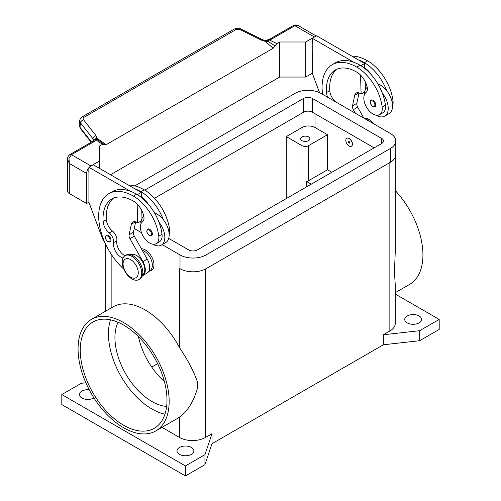 <?xml version="1.0" encoding="UTF-8"?>
<svg xmlns="http://www.w3.org/2000/svg" width="501" height="501" viewBox="0 0 501 501"><rect width="100%" height="100%" fill="white"/><g stroke="black" fill="none" stroke-linecap="round" stroke-linejoin="round"><path stroke-width="0.75" d="M144.758 190.136L303.637 98.403A6.137 3.545 180 0 1 312.317 98.403L381.718 138.476A6.137 3.545 180 0 1 383.515 140.981A6.137 3.545 180 0 1 381.718 143.486L197.363 249.924A6.137 3.545 180 0 1 188.683 249.924L168.712 238.395M374.128 147.87L312.317 112.18A6.137 3.545 0 0 0 303.637 112.18L154.533 198.264M141.019 222.4L139.885 221.749M179.546 268.436A18.405 10.627 180 0 1 179.471 268.392L180.009 268.705A18.405 10.627 0 0 0 206.036 268.705L390.398 162.268A18.405 10.627 0 0 0 395.784 154.753L395.784 140.981A18.405 10.627 180 0 1 390.398 148.496L206.036 254.934A18.405 10.627 180 0 1 180.009 254.934L162.18 244.638M134.782 185.877L294.964 93.399A18.405 10.627 180 0 1 320.991 93.399L390.398 133.466A18.405 10.627 180 0 1 395.784 140.981M141.514 232.708L134.243 228.512M407.207 322.869A8.436 4.872 180 0 1 404.733 319.425A8.436 4.872 180 0 1 409.943 314.922A8.436 4.872 180 0 1 419.13 315.981A8.436 4.872 180 0 1 421.604 319.425A8.436 4.872 180 0 1 416.394 323.922A8.436 4.872 180 0 1 407.207 322.869M93.944 397.913A8.436 4.872 180 0 1 81.87 398.001A8.436 4.872 180 0 1 79.396 394.556A8.436 4.872 180 0 1 89.216 389.753M179.471 454.351A8.436 4.872 180 0 1 176.997 450.906A8.436 4.872 180 0 1 182.207 446.404A8.436 4.872 180 0 1 191.395 447.462A8.436 4.872 180 0 1 193.868 450.906A8.436 4.872 180 0 1 188.658 455.403A8.436 4.872 180 0 1 179.471 454.351M302.009 140.668A4.603 2.655 180 0 1 300.663 138.79A4.603 2.655 180 0 1 303.506 136.335A4.603 2.655 180 0 1 308.516 136.911A4.603 2.655 180 0 1 309.868 138.79A4.603 2.655 180 0 1 307.025 141.244A4.603 2.655 180 0 1 302.009 140.668M78.068 348.853A64.416 37.187 60 0 1 91.414 319.362A64.416 37.187 60 0 1 141.05 336.622A64.416 37.187 60 0 1 169.163 401.445A64.416 37.187 60 0 1 155.824 430.929A64.416 37.187 60 0 1 106.187 413.676A64.416 37.187 60 0 1 78.068 348.853M395.245 294.049L439.195 319.425L439.195 329.439L419.675 340.711L383.346 344.782L212.004 443.704L212.004 433.691L205.498 437.442A18.405 10.627 180 0 1 179.471 437.442L179.471 417.133C187.606 411.177 193.53 401.752 197.244 388.857A64.416 37.187 -120 0 0 197.363 385.163A64.416 37.187 -120 0 0 197.244 381.33C193.53 370.934 187.606 359.674 179.471 347.556L179.471 268.392M91.414 319.362L113.101 306.837A64.416 37.187 60 0 1 179.471 347.556M395.245 190.568A64.416 37.187 60 0 1 422.932 254.934A64.416 37.187 60 0 1 409.586 284.424L395.245 292.703M395.239 284.493L394.619 274.911A64.416 37.187 -120 0 0 394.732 271.21A64.416 37.187 -120 0 0 394.619 267.384L395.239 252.297M123.615 425.236A61.347 35.421 60 0 1 83.542 371.178A61.347 35.421 60 0 1 92.948 322.018A61.347 35.421 60 0 1 123.615 325.055A61.347 35.421 60 0 1 163.695 379.113A61.347 35.421 60 0 1 154.289 428.274A61.347 35.421 60 0 1 123.615 425.236M110.477 319.826A61.347 35.421 -120 0 0 151.816 408.954A61.347 35.421 -120 0 0 164.961 414.189M118.054 322.256A52.142 30.104 -120 0 0 151.816 401.445A52.142 30.104 -120 0 0 166.639 406.411M138.464 336.653A52.142 30.104 -120 0 0 164.378 381.537M141.382 248.74A12.268 7.083 60 0 1 153.982 264.948A12.268 7.083 60 0 1 148.922 271.135M141.727 273.277A13.803 7.972 -120 0 0 135.702 259.386A13.803 7.972 -120 0 0 125.068 255.692A13.803 7.972 -120 0 0 122.206 262.004A13.803 7.972 -120 0 0 128.231 275.901A13.803 7.972 -120 0 0 138.871 279.596A13.803 7.972 -120 0 0 141.727 273.277M138.257 272.776A10.734 6.2 -120 0 0 130.667 259.631A10.734 6.2 -120 0 0 123.077 264.008A10.734 6.2 -120 0 0 130.667 277.159A10.734 6.2 -120 0 0 138.257 272.776M138.871 279.596L139.954 278.969A13.803 7.972 -120 0 0 142.816 272.65A13.803 7.972 -120 0 0 136.786 258.76A13.803 7.972 -120 0 0 126.152 255.065L125.068 255.692M122.989 258.034A10.734 6.2 60 0 1 113.564 242.659A7.665 4.428 -120 0 0 109.243 232.971A10.734 6.2 60 0 1 103.118 221.542A42.942 24.793 60 0 1 111.905 198.96A42.942 24.793 60 0 1 133.379 201.089A15.337 8.855 60 0 1 143.818 216.232A7.665 4.428 60 0 1 142.691 221.392A13.039 7.528 -120 0 0 140.524 228.638A13.039 7.528 -120 0 0 146.737 240.812A13.039 7.528 -120 0 0 156.162 243.68A13.039 7.528 -120 0 0 158.767 236.146A36.279 20.942 -120 0 0 133.379 196.079A49.079 28.338 -120 0 0 108.842 193.649A49.079 28.338 -120 0 0 123.828 269.156M142.622 274.761A11.504 6.638 -120 0 0 143.01 274.46A11.504 6.638 -120 0 0 142.171 261.265A11.504 6.638 -120 0 0 131.13 254.859M148.853 271.173L149.974 270.527A11.504 6.638 -120 0 0 150.601 270.077A11.504 6.638 -120 0 0 151.064 259.437A11.504 6.638 -120 0 0 142.271 250.325M156.162 243.68L159.418 241.801A13.039 7.528 -120 0 0 162.023 234.268A36.279 20.942 -120 0 0 158.974 222.168A16.871 9.738 60 0 1 164.829 237.399A16.871 9.738 60 0 1 161.335 245.121L165.674 242.622A16.871 9.738 -120 0 0 169.163 234.894A16.871 9.738 -120 0 0 163.313 219.663A36.279 20.942 -120 0 0 140.969 191.695A49.079 28.338 -120 0 0 134.857 188.796L93.255 164.773L88.915 167.278L130.523 191.294A49.079 28.338 -120 0 0 112.092 191.77L108.842 193.649M154.602 213.05A16.871 9.738 60 0 1 163.313 219.663M140.969 223.784A16.871 9.738 60 0 1 140.969 223.628A16.871 9.738 60 0 1 143.837 216.326M152.354 233.954A3.833 2.211 60 0 1 151.565 235.714L149.342 235.551C146.68 233.259 146.142 231.099 147.726 229.07A3.833 2.211 60 0 1 149.642 229.264A3.833 2.211 60 0 1 152.354 233.954M110.928 240.092A3.833 2.211 60 0 1 110.139 241.851L107.915 241.689C105.254 239.397 104.715 237.236 106.3 235.207A3.833 2.211 60 0 1 108.222 235.395A3.833 2.211 60 0 1 110.928 240.092M345.822 140.418A4.603 2.655 -120 0 0 347.832 145.046A4.603 2.655 -120 0 0 351.376 146.279A4.603 2.655 -120 0 0 352.328 144.175A4.603 2.655 -120 0 0 350.324 139.541A4.603 2.655 -120 0 0 346.78 138.314A4.603 2.655 -120 0 0 345.822 140.418M346.83 138.282A4.603 2.655 60 0 1 346.886 138.251A4.603 2.655 60 0 1 350.431 139.478A4.603 2.655 60 0 1 352.441 144.113A4.603 2.655 60 0 1 351.489 146.217A4.603 2.655 60 0 1 351.433 146.248M349.729 142.672A0.921 0.532 -120 0 0 349.078 141.545A0.921 0.532 -120 0 0 348.427 141.921A0.921 0.532 -120 0 0 349.078 143.048A0.921 0.532 -120 0 0 349.729 142.672M349.654 142.503A0.664 0.382 -120 0 0 348.715 141.965A0.664 0.382 -120 0 0 349.654 142.503M392.565 105.761A13.039 7.528 -120 0 0 393.009 100.908A36.279 20.942 -120 0 0 367.621 60.84A49.079 28.338 -120 0 0 351.84 56.112M327.692 97.269A10.734 6.2 60 0 1 326.514 92.566A42.942 24.793 60 0 1 335.307 69.983A42.942 24.793 60 0 1 356.775 72.106A15.337 8.855 60 0 1 367.214 87.255A7.665 4.428 60 0 1 366.087 92.416A13.039 7.528 -120 0 0 363.92 99.661A13.039 7.528 -120 0 0 370.133 111.829A13.039 7.528 -120 0 0 379.564 114.704L382.814 112.825A13.039 7.528 -120 0 0 385.419 105.291A36.279 20.942 -120 0 0 382.376 93.192A36.279 20.942 -120 0 0 360.031 65.224A49.079 28.338 -120 0 0 353.919 62.318L312.317 38.301L312.317 43.18M379.564 114.704A13.039 7.528 -120 0 0 382.169 107.17A36.279 20.942 -120 0 0 356.775 67.103A49.079 28.338 -120 0 0 332.238 64.667A49.079 28.338 -120 0 0 322.588 94.32M367.233 87.349A16.871 9.738 -120 0 0 364.371 94.651A16.871 9.738 -120 0 0 364.371 94.808M376.163 115.23A16.871 9.738 -120 0 0 384.73 116.144A16.871 9.738 -120 0 0 388.225 108.423A16.871 9.738 -120 0 0 382.376 93.192M377.998 84.074A16.871 9.738 60 0 1 386.709 90.687A16.871 9.738 60 0 1 392.565 105.918A16.871 9.738 60 0 1 389.07 113.639L384.73 116.144M371.128 100.094A3.833 2.211 60 0 1 373.045 100.281A3.833 2.211 60 0 1 375.756 104.978A3.833 2.211 60 0 1 374.961 106.732L372.738 106.575C370.014 103.657 369.481 101.496 371.128 100.094M67.491 159.017L69.288 163.458L69.025 158.297L71.455 154.69L94.157 141.589A9.2 5.311 0 0 0 96.111 139.917A3.069 1.941 -54.7 0 1 97.601 139.766L95.992 135.665L83.542 119.752C82.884 118.781 83.053 117.96 84.049 117.297L236.165 29.471A3.069 1.772 -120 0 0 234.549 28.952A3.069 1.772 -120 0 0 234.261 29.064A3.069 1.772 -120 0 0 234.255 29.064L82.139 116.89A3.069 1.772 60 0 1 82.145 116.883A3.069 1.772 60 0 1 82.427 116.777A3.069 1.772 60 0 1 84.049 117.297M88.915 202.216L86.635 203.531L86.635 173.478A6.137 3.545 -60 0 1 87.907 169.2A6.137 3.545 -60 0 1 88.915 167.754M94.157 141.589A3.069 1.772 60 0 0 92.622 141.432L69.921 154.54C68.318 155.705 67.51 157.258 67.491 159.199L67.491 191.006A6.137 3.545 0 0 0 69.288 193.511L69.288 163.458L86.635 173.478M91.533 142.065L79.96 127.267L79.177 124.762L79.734 120.384L80.511 122.883A3.069 1.841 -38 0 1 81.519 121.017A3.069 1.841 -38 0 1 83.542 119.752M79.765 120.165L79.734 120.384C80.254 118.486 81.056 117.322 82.145 116.883A3.069 1.772 60 0 0 82.083 116.921M236.165 29.471L239.86 29.503L261.422 40.155L265.317 41.37L268.048 41.358A3.069 1.584 -64.8 0 1 269.262 39.948A9.2 5.311 0 0 0 272.156 38.821L294.857 25.714L298.558 25.776L316.281 36.009M272.156 38.821A3.069 1.772 -120 0 0 270.621 38.665L293.323 25.564A3.069 1.772 -120 0 1 294.857 25.714L314.377 36.986A6.137 3.545 -60 0 1 315.336 36.554M90.011 166.645A6.137 3.545 -60 0 1 90.975 165.963L99.649 160.953L99.649 145.929L102.404 144.338L96.111 139.917A3.069 2.305 -143.5 0 0 93.643 140.599A3.069 3.069 0 0 1 96.493 139.378A3.069 2.906 97.1 0 1 96.505 139.378A3.069 2.906 97.1 0 1 97.601 139.766L100.663 141.871M265.405 40.587L265.317 41.37L273.164 48.253L275.036 45.923L268.048 41.358L267.24 40.149L265.405 40.587L262.405 39.654A3.069 0.939 -63.7 0 1 262.43 39.667M91.157 142.278L80.198 128.275A3.069 1.841 142 0 0 80.204 128.275A3.069 1.841 142 0 1 79.96 127.267L80.511 122.883L92.961 138.802A3.069 1.841 -38 0 1 93.969 136.93A3.069 1.841 -38 0 1 95.992 135.665M261.422 40.155A3.069 0.939 -63.7 0 1 262.405 39.654L240.837 29.002A3.069 0.939 -63.7 0 1 240.862 29.014M93.831 140.368A3.069 2.242 -6.4 0 1 97.2 138.433L106.156 144.676L273.164 48.253M92.961 141.219L92.961 138.802L93.718 140.505M314.377 36.986L305.698 41.99L279.671 41.99L276.921 43.581L269.262 39.948A3.069 0.983 76.2 0 0 268.53 39.473A3.069 3.069 0 0 0 267.24 40.149M275.036 45.923L276.921 43.581M106.156 144.676L104.289 144.501L100.281 141.601M104.496 144.72L102.404 144.338M110.496 174.73L279.671 77.054L279.671 41.99M279.671 77.054L305.698 77.054L312.317 73.234M86.635 203.531L69.288 193.511M99.649 168.468L99.649 160.953M88.915 172.162L88.915 202.341L101.979 237.217A15.337 8.855 60 0 0 105.166 243.198M88.809 172.225L88.915 167.278M335.457 101.747A10.734 6.2 60 0 1 329.764 90.687A42.942 24.793 60 0 1 336.991 69.151M355.353 113.239L353.349 109.675A4.603 2.655 60 0 1 352.516 105.792L354.733 95.271A7.665 4.428 60 0 1 356.198 93.017A7.665 4.428 60 0 1 360.031 93.399L361.115 94.025L360.551 75.069M360.814 65.687L364.622 63.489L364.766 68.468M365.154 81.519L365.398 89.648M359.035 92.929L356.85 103.287A4.603 2.655 -120 0 0 357.689 107.176L363.876 118.155M312.317 38.301L316.651 35.796L364.622 63.489M312.204 43.243L312.317 73.359L319.532 92.641M361.115 94.025L364.615 92.002M353.919 62.318A49.079 28.338 -120 0 0 335.495 62.788L332.238 64.667M364.753 67.954A15.337 8.855 60 0 1 371.585 75.069M386.709 90.687A36.279 20.942 -120 0 0 364.371 62.719A49.079 28.338 -120 0 0 358.259 59.813M370.446 121.95A13.803 7.972 -120 0 0 365.448 119.063M374.084 124.048A13.803 7.972 -120 0 0 363.976 118.217M327.497 134.719L308.516 145.678A4.603 2.655 180 0 1 302.009 145.678L286.29 136.598L302.009 127.517A9.2 5.311 180 0 1 315.023 127.517L327.497 134.719L327.497 169.783L331.831 172.288M125.031 255.71A10.734 6.2 60 0 1 116.821 240.781A7.665 4.428 -120 0 0 112.5 231.093A10.734 6.2 60 0 1 106.369 219.663A42.942 24.793 60 0 1 113.595 198.127M137.155 204.051L137.719 223.001L136.629 222.375A7.665 4.428 -120 0 0 132.796 221.993A7.665 4.428 -120 0 0 131.331 224.248L129.114 234.769A4.603 2.655 -120 0 0 129.953 238.658L142.879 261.603A12.268 7.083 60 0 1 142.766 275.575A12.268 7.083 60 0 1 142.359 275.782M134.857 188.796L141.219 192.465L137.412 194.664M141.219 220.979L137.719 223.001M141.996 218.624L141.758 210.495M141.37 197.444L141.351 196.931A15.337 8.855 60 0 1 148.183 204.045M141.219 192.465L141.351 196.931M142.766 275.575L147.106 273.07A12.268 7.083 -120 0 0 147.219 259.098L134.287 236.153A4.603 2.655 60 0 1 133.454 232.264L135.639 221.905M158.974 222.168A36.279 20.942 -120 0 0 136.629 194.2A49.079 28.338 -120 0 0 130.523 191.294M161.335 245.121A16.871 9.738 60 0 1 152.761 244.206M169.163 234.737A13.039 7.528 -120 0 0 169.614 229.884A36.279 20.942 -120 0 0 144.225 189.816A49.079 28.338 -120 0 0 128.444 185.088M394.619 274.911L394.619 267.384M395.245 284.493L395.245 323.496A18.405 10.627 180 0 1 389.853 331.004L383.346 334.762L419.675 330.691L439.195 319.425M179.471 417.133A64.416 37.187 60 0 1 177.517 418.41L155.824 430.929M179.471 437.442L162.005 427.359M311.227 184.18L306.455 181.425A4.603 2.655 0 0 0 308.516 180.742L327.497 169.783M306.455 186.936L306.455 181.425M157.615 363.657L151.74 367.051M286.29 198.584L286.29 136.598M212.004 433.691L204.953 454.664L185.433 465.93L61.805 394.556L81.325 383.284L85.865 382.777M419.675 340.711L419.675 330.691M383.346 344.782L383.346 334.762M212.004 443.704L204.953 464.677L204.953 454.664M204.953 464.677L185.433 475.95L185.433 465.93M185.433 475.95L61.805 404.576L61.805 394.556M305.698 77.054L305.698 41.99M381.718 138.476L381.718 143.486M312.317 98.403L312.317 112.18M303.637 98.403L303.637 112.18M390.398 148.496L390.398 162.268M180.009 254.934L180.009 268.705M206.036 254.934L206.036 268.705M151.49 233.954A3.219 1.86 -120 0 0 149.21 230.015A3.219 1.86 -120 0 0 146.937 231.33A3.219 1.86 -120 0 0 149.21 235.27A3.219 1.86 -120 0 0 151.49 233.954M110.063 240.092A3.219 1.86 -120 0 0 107.784 236.146A3.219 1.86 -120 0 0 105.511 237.461A3.219 1.86 -120 0 0 107.784 241.407A3.219 1.86 -120 0 0 110.063 240.092M393.009 100.908L392.02 101.484M385.419 105.291L382.169 107.17M372.612 101.033A3.219 1.86 -120 0 0 370.333 102.348A3.219 1.86 -120 0 0 372.612 106.293A3.219 1.86 -120 0 0 374.886 104.978A3.219 1.86 -120 0 0 372.612 101.033M270.621 38.665L268.53 39.473M239.86 29.503A3.069 0.939 -63.7 0 1 240.837 29.002C239.34 27.968 237.148 27.987 234.261 29.064M69.921 154.54A3.069 1.772 60 0 1 71.455 154.69L90.975 165.963M354.733 95.271L358.879 92.873M352.516 105.792L356.85 103.287M353.349 109.675L357.689 107.176M329.764 90.687L326.514 92.566M360.031 65.224L356.775 67.103M367.621 60.84L364.371 62.719M315.023 113.746L315.023 127.517M135.483 221.855L131.331 224.248M133.454 232.264L129.114 234.769M134.287 236.153L129.953 238.658M147.219 259.098L142.879 261.603M168.618 230.46L169.614 229.884M140.969 191.695L144.225 189.816M113.564 242.659L116.821 240.781M109.243 232.971L112.5 231.093M103.118 221.542L106.369 219.663M158.767 236.146L162.023 234.268M133.379 196.079L136.629 194.2M389.853 331.004L389.853 162.581M205.498 437.442L205.498 269.006M111.147 307.971L111.147 254.082M308.516 145.678L308.516 180.742M302.009 145.678L302.009 189.503M302.009 113.12L302.009 127.517M293.323 25.564C294.983 24.305 298.753 25.507 298.565 25.783M92.622 141.432L93.643 140.599M80.204 128.275L79.183 124.762M395.245 252.297L395.245 157.314M105.755 311.077L105.755 244.457"/></g></svg>
